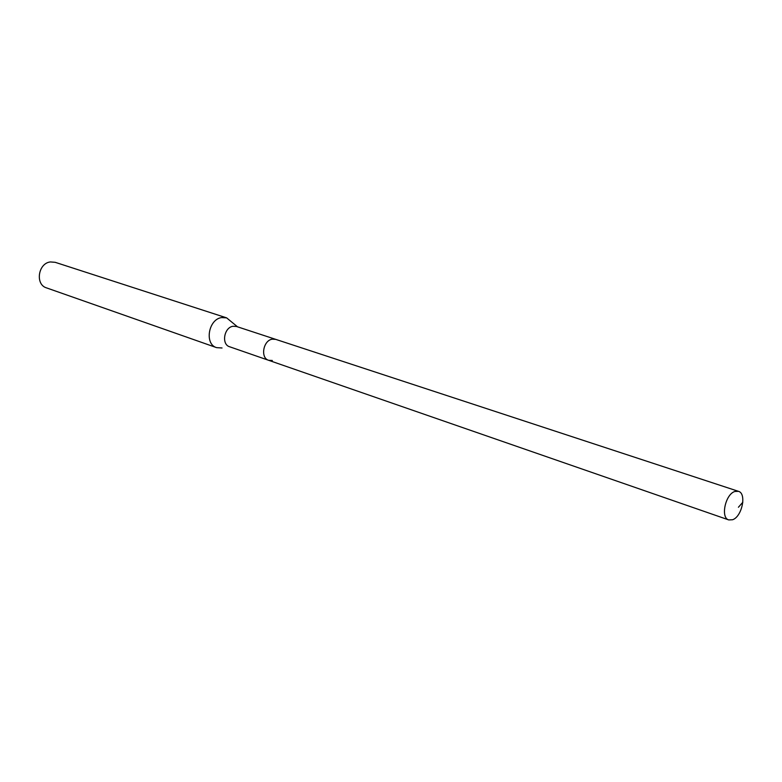 <?xml version="1.0" encoding="UTF-8"?>
<svg xmlns="http://www.w3.org/2000/svg" width="782" height="782" viewBox="0 0 782 782"><rect width="100%" height="100%" fill="white"/><g stroke="black" fill="none" stroke-linecap="round" stroke-linejoin="round"><path stroke-width="1.17" d="M732.548 519.747L728.765 519.922C720.339 517.85 725.334 494.244 734.826 491.487L738.423 491.321C746.908 493.354 742.03 516.794 732.548 519.747M272.185 339.183C263.123 340.502 260.201 357.98 268.637 360.297C260.201 357.98 263.123 340.502 272.185 339.183L275.704 339.359L272.185 339.183M738.423 491.321L236.438 326.465L232.958 326.27C224.004 327.492 221.238 344.442 229.585 346.749L728.765 519.922M272.322 360.482L268.637 360.297M222.039 347.98L216.585 347.638C204.278 344.207 208.354 319.31 221.56 317.58L226.633 317.863L237.513 326.817M226.633 317.863L55.17 262.312L50.419 261.941C38.123 263.114 34.946 284.57 46.529 287.884L216.585 347.638M738.413 507.254L742.841 502.23"/></g></svg>
